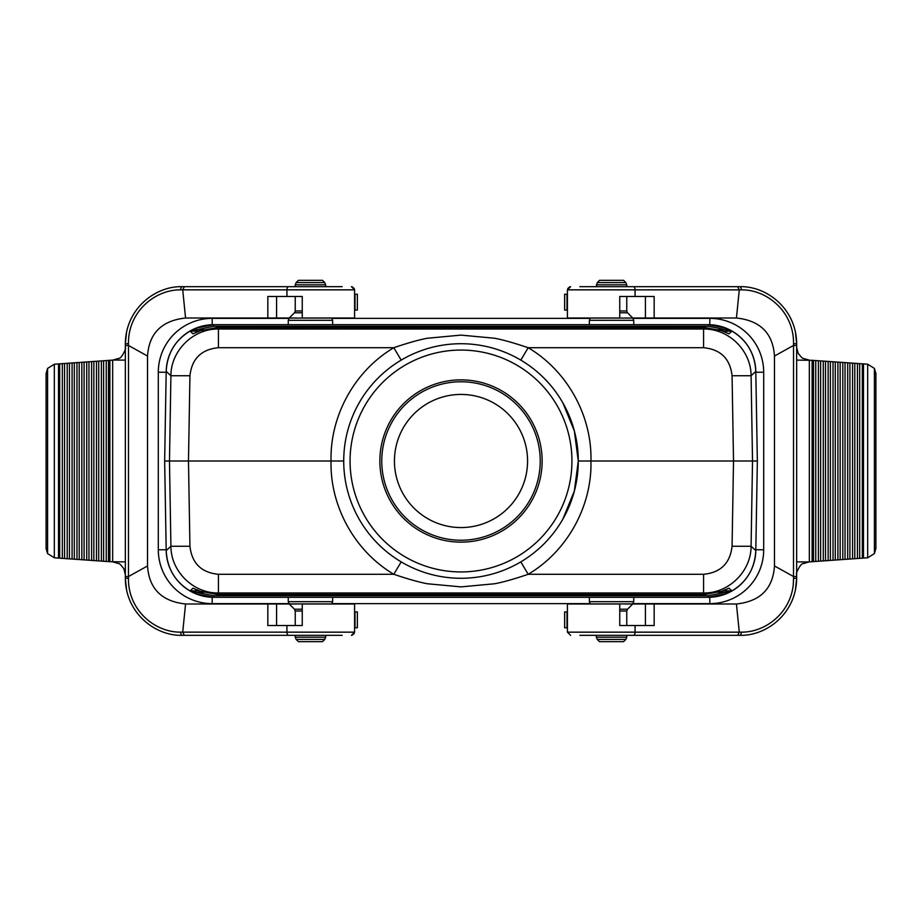 <?xml version="1.0" encoding="UTF-8"?>
<svg xmlns="http://www.w3.org/2000/svg" width="922" height="922" viewBox="0 0 922 922"><rect width="100%" height="100%" fill="white"/><g stroke="black" fill="none" stroke-linecap="round" stroke-linejoin="round"><path stroke-width="1.38" d="M184.435 286.673L182.395 286.673C155.484 285.774 125.634 308.651 125.334 343.722L125.334 576.561L128.504 576.527L147.532 565.958L147.532 356.042C149.03 333.28 161.707 320.602 185.564 318.009L182.717 289.842L180.666 289.865C155.046 289.45 127.904 311.843 128.469 343.745L128.492 345.473L147.532 356.042M294.279 625.542L302.255 625.542L302.255 603.991L354.59 603.991L354.59 632.158L286.926 632.158A3.169 1.683 90 0 0 288.609 635.327L184.388 635.327L182.717 632.158L185.564 603.991L267.841 603.991L267.841 625.542L286.926 625.542L286.926 632.158L180.666 632.135C155.046 632.55 127.904 610.157 128.469 578.255L128.504 345.485L125.334 345.439L125.334 561.89L109.868 561.694L109.868 360.306L112.657 360.11L112.657 561.89L113.544 561.947M180.666 289.865A3.169 1.729 90 0 1 182.395 286.673L183.628 286.673M342.143 286.673L184.388 286.673L182.717 289.842L286.926 289.842L286.926 296.458L267.841 296.458L267.841 318.009L185.564 318.009M326.607 286.673L332.277 286.673M342.143 635.327L288.609 635.327M332.277 635.327L326.607 635.327M126.602 590.23L125.334 578.278C125.634 613.349 155.484 636.226 182.395 635.327L184.435 635.327M289.623 635.327L183.628 635.327M125.334 360.11L113.544 360.053M54.329 364.225L109.868 360.306M288.609 286.673A3.169 1.683 90 0 0 286.926 289.842L354.59 289.842L351.42 286.673L354.59 289.842L354.59 318.009L302.255 318.009L302.255 296.458L294.279 296.458M302.255 296.458L286.926 296.458M276.577 296.458L276.577 318.009L296.734 318.009M276.577 318.009L267.841 318.009M128.469 343.745L125.334 343.722L126.602 331.77M129.368 322.677L130.106 320.891M352.227 286.788L354.336 288.667M128.469 578.255L125.334 578.278L125.334 576.561M46.112 373.606L47.587 368.42L54.329 364.213L54.329 557.787L58.512 558.098L58.512 363.902M54.329 557.775L47.587 553.58L46.1 548.475M109.868 561.694L58.512 558.098M286.926 625.542L302.255 625.542M296.734 603.991L276.577 603.991L276.577 625.542M267.841 603.991L276.577 603.991M185.564 603.991C161.707 601.398 149.03 588.72 147.532 565.958M130.106 601.109L129.368 599.323M354.59 632.158L351.42 635.327L354.59 632.158M354.336 633.333L352.227 635.212M180.666 632.135A3.169 1.729 90 0 0 182.395 635.327M67.202 363.291L67.202 558.709M64.552 363.475L64.552 558.525M62.327 363.637L62.327 558.363M76.964 362.611L76.964 559.389M74.313 362.795L74.313 559.205M72.089 362.957L72.089 559.043M86.726 361.931L86.726 560.069M84.086 362.115L84.086 559.885M81.851 362.265L81.851 559.735M96.487 361.251L96.487 560.749M93.848 361.436L93.848 560.564M91.612 361.585L91.612 560.415M106.249 360.56L106.249 561.44M103.61 360.744L103.61 561.256M101.374 360.905L101.374 561.095M108.485 360.41L108.485 561.59M98.723 361.09L98.723 560.91M88.961 361.77L88.961 560.23M79.2 362.45L79.2 559.55M69.438 363.141L69.438 558.859M59.676 363.821L59.676 558.179M354.59 611.92L357.356 611.92L357.321 627.767L354.59 627.767M354.59 294.233L357.356 294.233L357.321 310.08L354.59 310.08M728.126 592.938L730.766 591.624L725.902 593.895L708.257 597.295L213.743 597.295L196.098 593.895L190.116 590.852L193.009 588.19L199.613 591.175L216.877 594.402L705.123 594.402L722.387 591.175L728.991 588.19L731.884 590.852L730.766 591.624C746.509 582.462 754.853 568.782 755.798 550.595L755.798 550.584A47.541 47.541 0 0 1 709.813 597.272L709.813 603.633A53.879 53.879 0 0 0 763.693 549.754L763.693 372.246A53.879 53.879 0 0 0 709.813 318.367L633.08 318.367M193.874 592.938L191.234 591.624C175.491 582.462 167.147 568.782 166.202 550.595L166.202 550.595A47.541 47.541 0 0 0 213.743 597.295L213.743 595.716L708.257 595.716L725.199 592.454L725.902 593.895M562.904 519.04L574.348 491.023L578.278 461A117.278 117.278 0 0 1 461 578.278A117.278 117.278 0 0 1 343.722 461L188.48 461L189.932 546.262L170.916 546.262L166.202 550.595L164.646 461L166.202 371.416A47.541 47.541 0 0 1 212.187 324.728L212.187 318.367A53.879 53.879 0 0 0 158.307 372.246L158.307 549.754A53.879 53.879 0 0 0 212.187 603.633L288.92 603.633M401.185 360.133L393.821 347.709L218.433 347.709L218.433 329.027L216.877 327.598L199.613 330.825L193.009 333.81L190.116 331.148L196.098 328.105L213.743 324.705A47.541 47.541 0 0 0 212.187 324.728M193.874 329.062L191.234 330.376C175.491 339.538 167.147 353.218 166.202 371.405L170.916 375.738L189.932 375.738C191.868 358.704 201.376 349.357 218.433 347.709M310.449 324.705L332.635 324.705L332.635 320.314L288.252 320.314L288.252 324.705L310.449 324.705M190.116 331.148L213.743 326.284L213.743 324.705L708.257 324.705L725.902 328.105L731.884 331.148L728.991 333.81L722.387 330.825L705.123 327.598L216.877 327.598L705.123 327.598L703.567 329.027L703.567 347.709L528.179 347.709C567.503 371.024 592.074 415.96 590.956 461C592.085 506.005 567.503 551.01 528.179 574.291C514.199 579.051 503.032 582.197 494.665 583.753L461 586.888L427.335 583.753C418.98 582.174 407.801 579.016 393.821 574.291C354.497 550.987 329.915 506.028 331.044 461C329.915 415.995 354.509 370.99 393.821 347.709C407.801 342.949 418.968 339.803 427.335 338.247L461 335.112L494.665 338.247C503.02 339.826 514.199 342.984 528.179 347.709L520.815 360.122M708.257 595.716L708.257 597.295A47.541 47.541 0 0 0 709.813 597.272M718.595 329.546L725.199 329.546L708.257 326.284L708.257 324.705A47.541 47.541 0 0 1 755.798 371.405L757.354 461L755.798 550.584L751.084 546.262L732.068 546.262L733.52 461L578.278 461L574.348 430.977L562.904 402.96M164.646 461L169.475 461L170.916 375.738C170.847 350.625 193.332 328.52 218.433 329.027L703.567 329.027C728.668 328.52 751.153 350.625 751.084 375.738L752.525 461L733.52 461L732.068 375.738L751.084 375.738L755.798 371.405C754.853 353.218 746.509 339.538 730.766 330.376L728.126 329.062M189.932 375.738L188.48 461L169.475 461L170.916 546.262C170.847 571.375 193.332 593.48 218.433 592.973L216.877 594.402L705.123 594.402L703.567 592.973C728.668 593.48 751.153 571.375 751.084 546.262L752.525 461L757.354 461M203.14 592.385L193.009 588.19M190.116 590.852L198.898 590.887M723.102 590.887L731.884 590.852M728.991 588.19L718.86 592.385M401.185 561.878L393.821 574.291L218.433 574.291L218.433 592.973L703.567 592.973L703.567 574.291C720.624 572.643 730.132 563.296 732.068 546.262M520.815 561.867L528.179 574.291L703.567 574.291M203.405 592.454L196.801 592.454L190.543 590.887M192.191 591.382L191.303 591.659M731.457 590.887L725.199 592.454L718.595 592.454M213.743 595.716L196.801 592.454L196.098 593.895M718.86 329.615L728.991 333.81M731.884 331.148L723.102 331.113M203.14 329.615L193.009 333.81M192.191 330.618L191.303 330.341M725.902 328.105L725.199 329.546L731.457 331.113M203.405 329.546L196.801 329.546L196.098 328.105M729.809 591.382L730.697 591.659M729.809 330.618L730.697 330.341M343.722 461A117.278 117.278 0 0 1 461 343.722A117.278 117.278 0 0 1 578.278 461A117.278 117.278 0 0 1 461 578.278A117.278 117.278 0 0 1 343.722 461A117.278 117.278 0 0 1 461 343.722A117.278 117.278 0 0 1 578.278 461M379.864 461A81.136 81.136 0 0 1 501.568 390.732A81.136 81.136 0 0 1 501.568 531.268A81.136 81.136 0 0 1 379.864 461M381.766 461A79.234 79.234 0 0 0 461 540.234A79.234 79.234 0 0 0 540.234 461A79.234 79.234 0 0 0 461 381.766A79.234 79.234 0 0 0 381.766 461M394.443 461A66.557 66.557 0 0 1 494.284 403.352A66.557 66.557 0 0 1 494.284 518.648A66.557 66.557 0 0 1 394.443 461M324.728 639.43L322.493 641.666L298.405 641.666L296.158 639.43L324.728 639.43L325.662 637.183L295.236 637.183L296.158 639.43M625.842 639.43L623.595 641.666L599.507 641.666L597.272 639.43L625.842 639.43L626.764 637.183L596.338 637.183L597.272 639.43M589.365 324.705L589.365 320.314L590.299 318.078L632.815 318.078L633.748 320.314L589.365 320.314M619.745 312.777L627.513 312.777L632.815 318.078M596.338 286.673L597.272 282.57L625.842 282.57L626.764 284.817L596.338 284.817M625.842 282.57L623.595 280.334L599.507 280.334L597.272 282.57M296.158 282.57L298.405 280.334L322.493 280.334L324.728 282.57L296.158 282.57L295.236 284.817L325.662 284.817L324.728 282.57M331.966 603.633L590.034 603.633M633.08 603.633L709.813 603.633M590.034 318.367L331.966 318.367M288.92 318.367L212.187 318.367M737.565 635.327L739.605 635.327C766.516 636.226 796.366 613.349 796.666 578.278L796.666 345.439L793.496 345.473L774.468 356.042L774.468 565.958C772.97 588.72 760.293 601.398 736.436 603.991L739.283 632.158L741.334 632.135C766.954 632.55 794.096 610.157 793.531 578.255L793.508 576.527L774.468 565.958M627.721 296.458L619.745 296.458L619.745 318.009L567.41 318.009L567.41 289.842L635.074 289.842A3.169 1.683 -90 0 0 633.391 286.673L737.612 286.673L739.283 289.842L736.436 318.009L654.159 318.009L654.159 296.458L635.074 296.458L635.074 289.842L741.334 289.865C766.954 289.45 794.096 311.843 793.531 343.745L793.496 576.515L796.666 576.561L796.666 360.11L812.132 360.306L812.132 561.694L809.343 561.89L809.343 360.11L808.456 360.053M741.334 632.135A3.169 1.729 -90 0 1 739.605 635.327L738.372 635.327M579.857 635.327L737.612 635.327L739.283 632.158L635.074 632.158L635.074 625.542L654.159 625.542L654.159 603.991L736.436 603.991M595.393 635.327L589.723 635.327M579.857 286.673L633.391 286.673M589.723 286.673L595.393 286.673M795.398 331.77L796.666 343.722C796.366 308.651 766.516 285.774 739.605 286.673L737.565 286.673M632.377 286.673L738.372 286.673M796.666 561.89L808.456 561.947M867.671 557.775L812.132 561.694M570.58 635.327L567.41 632.158L570.58 635.327L567.41 632.158L567.41 603.991L619.745 603.991L619.745 625.542L627.721 625.542M619.745 625.542L635.074 625.542M645.423 625.542L645.423 603.991L625.266 603.991M645.423 603.991L654.159 603.991M793.531 578.255L796.666 578.278L795.398 590.23M792.632 599.323L791.894 601.109M793.542 578.232L793.312 584.456M793.531 343.745L796.666 343.722L796.666 345.439M875.888 548.394L874.413 553.58L867.671 557.787L867.671 364.213L863.488 363.902L863.488 558.098M867.671 364.225L874.413 368.42L875.9 373.525M812.132 360.306L863.488 363.902M635.074 296.458L619.745 296.458M625.266 318.009L645.423 318.009L645.423 296.458M654.159 318.009L645.423 318.009M736.436 318.009C760.293 320.602 772.97 333.28 774.468 356.042M791.894 320.891L792.632 322.677M567.41 289.842L570.58 286.673L567.41 289.842M567.664 288.667L569.773 286.788M741.334 289.865A3.169 1.729 -90 0 0 739.605 286.673M854.798 558.709L854.798 363.291M857.448 558.525L857.448 363.475M859.673 558.363L859.673 363.637M845.036 559.389L845.036 362.611M847.687 559.205L847.687 362.795M849.911 559.043L849.911 362.957M835.274 560.069L835.274 361.931M837.914 559.885L837.914 362.115M840.149 559.735L840.149 362.265M825.513 560.749L825.513 361.251M828.152 560.564L828.152 361.436M830.388 560.415L830.388 361.585M815.751 561.44L815.751 360.56M818.39 561.256L818.39 360.744M820.626 561.095L820.626 360.905M813.515 561.59L813.515 360.41M823.277 560.91L823.277 361.09M833.039 560.23L833.039 361.77M842.8 559.55L842.8 362.45M852.562 558.859L852.562 363.141M862.324 558.179L862.324 363.821M567.41 627.767L564.644 627.767L564.679 611.92L567.41 611.92M567.41 310.08L564.644 310.08L564.679 294.233L567.41 294.233M261.606 328.9L271.068 328.681L261.606 328.9M289.07 328.52L274.744 328.532L289.07 328.52M291.536 328.889L305.666 328.797L291.536 328.889M311.843 328.9L321.305 328.681L311.843 328.9M325.155 328.774L339.158 328.635L325.155 328.774M345.335 328.9L354.797 328.681L345.335 328.9M406.291 328.52L391.965 328.532L406.291 328.52M422.795 328.497L408.815 328.635L422.795 328.497M429.053 328.9L438.526 328.681L429.053 328.9M622.892 328.163L605.835 328.209L622.892 328.163M635.892 328.117L626.245 328.117L643.279 328.002L631.121 328.439L639.995 328.566L626.245 328.439L635.892 328.117M646.679 328.612L646.679 328.002L671.158 328.002L671.158 328.612L646.679 328.612M329.569 328.474L334.525 328.555L329.569 328.474M360.767 328.843L372.661 328.635L360.767 328.843M362.991 328.635L368.339 328.635L362.991 328.635M377.513 328.843L389.407 328.635L377.513 328.843M379.726 328.635L385.085 328.635L379.726 328.635M414.255 328.647L419.153 328.728L414.255 328.647M47.587 368.42L47.587 553.58M355.005 611.92L355.005 627.767M355.005 294.233L355.005 310.08M218.433 574.291C201.376 572.643 191.868 563.296 189.932 546.262M732.068 375.738C730.132 358.704 720.624 349.357 703.567 347.709M198.898 331.113L190.543 331.113M708.257 326.284L213.743 326.284M350.06 461A110.94 110.94 0 0 0 516.47 557.072A110.94 110.94 0 0 0 516.47 364.928A110.94 110.94 0 0 0 350.06 461M310.449 601.686L332.635 601.686L331.701 603.922L289.185 603.922L288.252 601.686L310.449 601.686M302.255 611.021L295.236 611.021L294.487 609.223L302.255 609.223M611.551 601.686L633.748 601.686L632.815 603.922L590.299 603.922L589.365 601.686L611.551 601.686M619.745 609.223L627.513 609.223L632.815 603.922M627.513 609.223L626.764 611.021L619.745 611.021M619.745 310.979L626.764 310.979L626.764 296.458M302.255 312.777L294.487 312.777L289.185 318.078L331.701 318.078L332.635 320.314M294.487 312.777L295.236 310.979L302.255 310.979M166.19 549.754L158.307 549.754M212.187 597.272L212.187 603.633M755.809 549.754L763.693 549.754M755.809 372.246L763.693 372.246M709.813 324.728L709.813 318.367M158.307 372.246L166.19 372.246M633.391 635.327A3.169 1.683 -90 0 0 635.074 632.158L567.41 632.158M874.413 553.58L874.413 368.42M566.995 627.767L566.995 611.92M566.995 310.08L566.995 294.233M125.334 347.41C126.856 347.444 121.427 359.05 118.708 358.404L112.83 360.099M46.1 548.705L46.1 373.756M112.83 561.901L118.731 563.607C119.053 563.065 120.759 564.783 123.871 568.747L125.334 574.59M357.356 611.92L357.356 627.767M357.356 294.233L357.356 310.08M288.252 597.295L288.252 601.686M332.635 597.295L332.635 601.686M294.487 609.223L289.185 603.922M295.236 611.021L295.236 625.542M295.236 635.327L295.236 637.183M325.662 635.327L325.662 637.183M589.365 597.295L589.365 601.686M633.748 597.295L633.748 601.686M596.338 635.327L596.338 637.183M626.764 611.021L626.764 625.542M626.764 635.327L626.764 637.183M633.748 324.705L633.748 320.314M627.513 312.777L626.764 310.979M626.764 286.673L626.764 284.817M289.185 318.078L288.252 320.314M325.662 286.673L325.662 284.817M295.236 310.979L295.236 296.458M295.236 286.673L295.236 284.817M796.666 574.59C795.144 574.556 800.573 562.95 803.293 563.596L809.17 561.901M875.9 373.295L875.9 548.244M809.17 360.099L803.269 358.393C802.947 358.935 801.241 357.217 798.129 353.253L796.666 347.41M564.644 627.767L564.644 611.92M564.644 310.08L564.644 294.233"/></g></svg>
